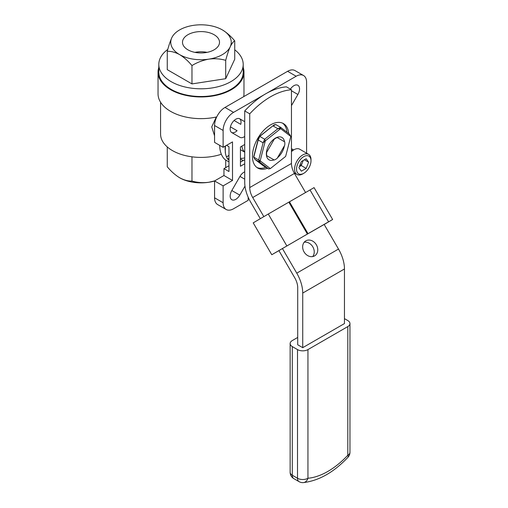 <?xml version="1.0" encoding="UTF-8"?>
<svg xmlns="http://www.w3.org/2000/svg" width="508" height="508" viewBox="0 0 508 508"><rect width="100%" height="100%" fill="white"/><g stroke="black" fill="none" stroke-linecap="round" stroke-linejoin="round"><path stroke-width="0.76" d="M244.723 171.825A7.969 4.597 120 0 0 243.948 172.212A7.969 4.597 120 0 0 239.966 176.416L231.819 190.525A7.969 4.597 120 0 0 231.819 199.727A7.969 4.597 120 0 0 239.789 195.123L244.983 186.131M239.763 118.815L244.723 121.679L239.789 118.828A7.969 4.597 120 0 0 235.801 119.221A7.969 4.597 120 0 0 230.6 126.244A7.969 4.597 120 0 0 231.819 132.632L239.966 137.331A7.969 4.597 120 0 0 244.723 136.43M291.459 105.62L297.891 94.482A7.969 4.597 120 0 0 297.891 85.281A7.969 4.597 120 0 0 293.91 85.674A7.969 4.597 120 0 0 290.392 89.129M214.09 34.709A18.51 10.687 0 0 0 193.739 32.442A18.51 10.687 0 0 0 182.499 42.494A18.51 10.687 0 0 0 187.916 49.822A18.51 10.687 0 0 0 207.905 52.184A18.51 10.687 0 0 0 219.507 42.494A18.51 10.687 0 0 0 214.09 34.709M207.048 52.368A17.786 10.268 0 0 0 194.964 52.368M214.566 135.827L211.728 126.898L216.306 117.011M167.786 49.409A42.202 24.365 0 0 0 158.807 64.433A42.202 24.365 0 0 0 171.164 81.661A42.202 24.365 0 0 0 217.151 86.944A42.202 24.365 0 0 0 243.205 64.433A42.202 24.365 0 0 0 234.74 49.803M158.807 64.433L158.807 72.149A42.202 24.365 0 0 0 171.164 89.376A42.202 24.365 0 0 0 217.151 94.653A42.202 24.365 0 0 0 243.205 72.149L243.205 64.433M158.807 67.481A42.964 24.809 0 0 0 158.039 72.149A42.964 24.809 0 0 0 170.624 89.687A42.964 24.809 0 0 0 217.449 95.066A42.964 24.809 0 0 0 243.973 72.149A42.964 24.809 0 0 0 243.205 67.481M158.039 72.149L158.039 93.834A42.964 24.809 0 0 0 170.624 111.373A42.964 24.809 0 0 0 216.732 116.916M243.694 96.653A42.964 24.809 0 0 0 243.973 93.834L243.973 72.149M160.572 102.229L160.572 134.068A40.43 23.343 0 0 0 172.415 150.578A40.43 23.343 0 0 0 221.342 154.242M214.687 180.867L208.832 182.264C202.908 183.032 197.282 182.632 191.967 181.051L191.967 156.82M225.704 167.64L225.704 160.02M191.967 181.051C188.093 181.21 183.979 180.105 179.616 177.743C175.247 175.07 171.132 171.418 167.265 166.795L167.265 146.933M214.566 181A30.245 17.462 180 0 1 208.832 182.264A30.245 17.462 180 0 1 179.616 177.743M167.265 51.308C171.132 51.149 175.247 52.248 179.616 54.616C183.979 57.29 188.093 60.941 191.967 65.57C197.218 62.363 202.838 60.223 208.832 59.138C214.757 58.369 220.383 58.769 225.704 60.35L225.704 78.696L234.74 59.214L234.74 40.869C230.873 36.246 226.759 32.595 222.39 29.921A30.245 17.462 0 0 0 193.173 25.4A30.245 17.462 0 0 0 171.787 37.751C170.199 41.313 168.694 45.834 167.265 51.308L167.265 69.653L191.967 83.915L225.704 78.696M191.967 65.57L191.967 83.915M225.704 60.35C227.108 54.928 228.613 50.406 230.219 46.787C231.807 43.517 233.318 41.542 234.74 40.869M171.787 37.751A30.245 17.462 0 0 0 179.616 54.616A30.245 17.462 0 0 0 208.832 59.138A30.245 17.462 0 0 0 230.219 46.787A30.245 17.462 0 0 0 222.39 29.921M226.568 145.332L228.968 146.717L228.968 171.539L223.958 168.643L223.958 175.514L214.566 180.937L223.12 185.871L223.12 202.743A14.757 8.522 120 0 0 226.181 209.493A14.757 8.522 120 0 0 233.553 208.763L248.164 200.33L248.164 197.218M214.566 180.937L214.566 197.803L223.12 202.743M228.873 161.849L225.196 159.728A34.938 20.174 -60 0 1 219.704 145.345M228.968 159.88L227.584 159.08A34.938 20.174 -60 0 1 226.581 156.889L228.968 155.321M225.419 145.999L225.254 152.203A34.938 20.174 120 0 0 226.409 156.794M225.419 152.298A34.938 20.174 -60 0 1 225.184 146.133M230.429 126.873L237.09 130.715A7.969 4.597 -60 0 1 231.623 132.505M239.579 118.72A7.969 4.597 -60 0 1 240.767 124.352L234.105 120.504M214.566 125.514L214.566 142.38L223.12 147.32L223.12 130.454L214.566 125.514A14.757 8.522 -60 0 1 225 107.442L233.553 112.382A14.757 8.522 120 0 0 223.12 130.454M306.591 153.181L306.591 82.264A14.757 8.522 120 0 0 303.536 75.514A14.757 8.522 120 0 0 296.158 76.244L287.604 71.304L225 107.442M287.604 71.304A14.757 8.522 -60 0 1 294.977 70.574L303.536 75.514M244.723 144.488L240.443 146.958L240.443 166.237L244.723 163.766M240.443 162.141L244.138 160.007L244.723 160.344M226.181 209.493L217.621 204.553A14.757 8.522 -60 0 1 214.566 197.803M223.958 168.643L228.968 165.754M296.158 76.244L266.954 93.104M264.224 94.678L233.553 112.382M294.519 173.565L294.97 173.304M223.12 185.871L232.512 180.454L232.512 141.903L223.12 147.32M293.662 149.936L291.459 148.666M226.581 156.889L228.968 155.512M240.443 149.708L244.723 152.178M240.443 158.363A27 15.589 120 0 0 244.723 157.88M240.443 159.042L243.129 160.591M228.968 158.286L227.584 159.08M223.958 175.514L232.512 180.454M241.903 146.113A18.447 10.649 120 0 0 244.723 152.063M277.171 137.516A12.91 7.455 120 0 0 274.244 139.211L266.694 152.279A12.91 7.455 120 0 0 266.694 155.664L274.244 160.02A12.91 7.455 120 0 0 277.171 158.325L284.715 145.256A12.91 7.455 120 0 0 284.715 141.872L277.171 137.516M299.377 166.637L301.25 165.551L302.457 162.446A5.906 3.41 120 0 0 302.946 160.617M297.504 164.408A10.224 5.906 120 0 0 297.504 172.758A10.224 5.906 120 0 0 303.765 173.317A10.224 5.906 120 0 0 310.026 165.525A10.224 5.906 120 0 0 310.998 160.795A10.224 5.906 120 0 0 305.638 155.823A10.224 5.906 120 0 0 297.504 164.408M310.998 160.795L310.998 159.658A11.62 6.706 120 0 0 308.591 154.337A11.62 6.706 120 0 0 295.669 163.766A11.62 6.706 120 0 0 296.97 174.46A11.62 6.706 120 0 0 302.781 173.888L303.765 173.317M301.358 171.183L298.945 167.754L301.358 161.538L306.178 158.756L308.591 162.185L306.178 168.402L301.358 171.183M308.591 154.337L299.72 149.219A11.62 6.706 120 0 0 291.459 151.632M304.413 159.772L308.591 162.185M299.403 166.58A5.906 3.41 120 0 0 302.457 162.446L303.225 160.458M301.25 165.551L306.178 168.402M307.391 234.036L271.78 254.73L253.213 222.86L268.268 214.027L288.823 202.165L307.391 234.036L278.898 250.609M271.78 254.73L278.924 250.647M288.83 202.171L314.071 187.623L332.638 219.494L308.019 233.674L289.452 201.803M324.168 224.46L305.086 235.407M305.086 235.414L308.019 233.674M324.187 224.492L332.638 219.494M288.677 133.509A25.673 14.821 120 0 0 283.432 123.584A25.673 14.821 120 0 0 270.593 124.854A25.673 14.821 120 0 0 253.822 147.479A25.673 14.821 120 0 0 257.759 168.053A25.673 14.821 120 0 0 267.468 168.269M286.976 132.207A25.673 14.821 120 0 0 282.569 123.146M314.585 255.88A8.706 7.106 59.3 0 0 314.649 255.848A8.706 7.106 59.3 0 0 316.338 244.767A8.706 7.106 59.3 0 0 305.822 240.836A8.706 7.106 59.3 0 0 305.765 240.875A8.706 7.106 59.3 0 0 304.07 251.949A8.706 7.106 59.3 0 0 314.585 255.88M304.197 242.233A8.706 7.106 -120.7 0 1 312.801 246.818A8.706 7.106 -120.7 0 1 312.699 256.572M278.879 250.571L294.742 277.8A14.167 8.179 60 0 1 297.72 287.757L297.72 344.78L302.73 347.675L344.462 323.577L344.462 268.967L302.73 293.065A28.327 16.358 -120 0 0 296.767 273.158L282.41 248.507M344.462 318.637L347.802 320.567A7.379 4.261 0 0 1 349.961 323.577A7.379 4.261 0 0 1 347.802 326.587L307.943 349.599L307.943 478.263A72.447 41.827 120 0 0 347.802 455.251L347.802 326.587M297.72 337.433L292.297 340.563A7.379 4.261 0 0 0 290.138 343.573A7.379 4.261 0 0 0 292.297 346.589L297.51 349.599A7.379 4.261 0 0 0 307.943 349.599M302.73 347.675L302.73 293.065M263.823 216.605L252.711 197.529A14.167 8.179 60 0 1 249.726 187.573L249.726 113.836L244.723 110.947L244.723 182.264A28.327 16.358 -120 0 0 250.685 202.171L260.293 218.669M244.723 110.947A73.774 42.596 -60 0 1 286.455 86.855L291.459 89.745A73.774 42.596 120 0 0 249.726 113.836M249.726 187.573L291.459 163.481L291.459 89.745M291.459 163.481A14.167 8.179 -120 0 0 294.443 173.431L252.711 197.529M296.767 273.158L338.499 249.06L324.142 224.409M305.556 192.507L294.443 173.431M338.499 249.06A28.327 16.358 60 0 1 344.462 268.967M256.953 167.519A25.673 14.821 120 0 0 265.798 167.303M266.637 156.375A12.91 7.455 120 0 0 267.462 156.102M277.933 137.96A12.91 7.455 120 0 0 277.762 137.109M284.486 141.738A12.91 7.455 120 0 0 281.934 137.452A12.91 7.455 120 0 0 278.498 136.944A12.91 7.455 120 0 0 267.748 147.485A12.91 7.455 120 0 0 269.024 159.817A12.91 7.455 120 0 0 272.459 160.325A12.91 7.455 120 0 0 274.015 159.887M277.514 157.734A12.91 7.455 120 0 0 284.378 145.847M285.642 156.42L290.798 136.455L280.632 128.67L265.316 140.849L260.159 160.814L270.32 168.599L285.642 156.42M253.606 157.036L258.655 160.02L263.1 142.811L258.216 139.992L253.771 157.201L254.978 159.41L263.741 166.116L268.624 168.935L259.861 162.223L254.978 159.41L253.606 157.036L258.762 137.071L274.085 124.885L259.791 136.417L264.674 139.236L277.876 128.734L272.993 125.914L275.781 124.549L280.664 127.368L289.42 134.08L290.798 136.455M258.655 160.02L259.861 162.223L260.159 160.814L258.655 160.02M270.32 168.599L268.624 168.935M263.1 142.811L265.316 140.849L264.674 139.236L263.1 142.811M258.216 139.992L259.791 136.417L258.762 137.071L258.216 139.992M277.876 128.734L280.632 128.67L280.664 127.368L277.876 128.734M274.085 124.885L275.781 124.549M291.459 90.767L297.891 94.482M239.966 176.416L244.723 179.165M231.819 190.525L239.789 195.123M286.836 245.904L268.268 214.027M310.007 189.935L328.574 221.806M292.297 346.589L292.297 475.253L297.51 478.263L297.51 349.599M349.961 452.241A7.379 4.261 180 0 1 347.802 455.251A7.379 2.267 -136.8 0 1 347.961 457.289A7.379 7.379 0 0 0 349.961 452.241L349.961 323.577M290.138 472.243A7.379 7.379 0 0 0 293.827 478.631A7.379 4.261 120 0 1 292.297 475.253A7.379 4.261 180 0 1 290.138 472.243L290.138 343.573M307.943 478.263A7.379 4.261 180 0 1 297.51 478.263A7.379 4.261 -60 0 0 299.041 481.641A7.379 7.379 0 0 0 303.39 482.6A7.379 5.582 -95.1 0 0 307.943 478.263M294.081 172.79L296.97 174.46M291.459 149.816L292.748 150.559M347.961 457.289C333.769 472.326 318.91 480.759 303.39 482.6M293.827 478.631L299.041 481.641"/></g></svg>
